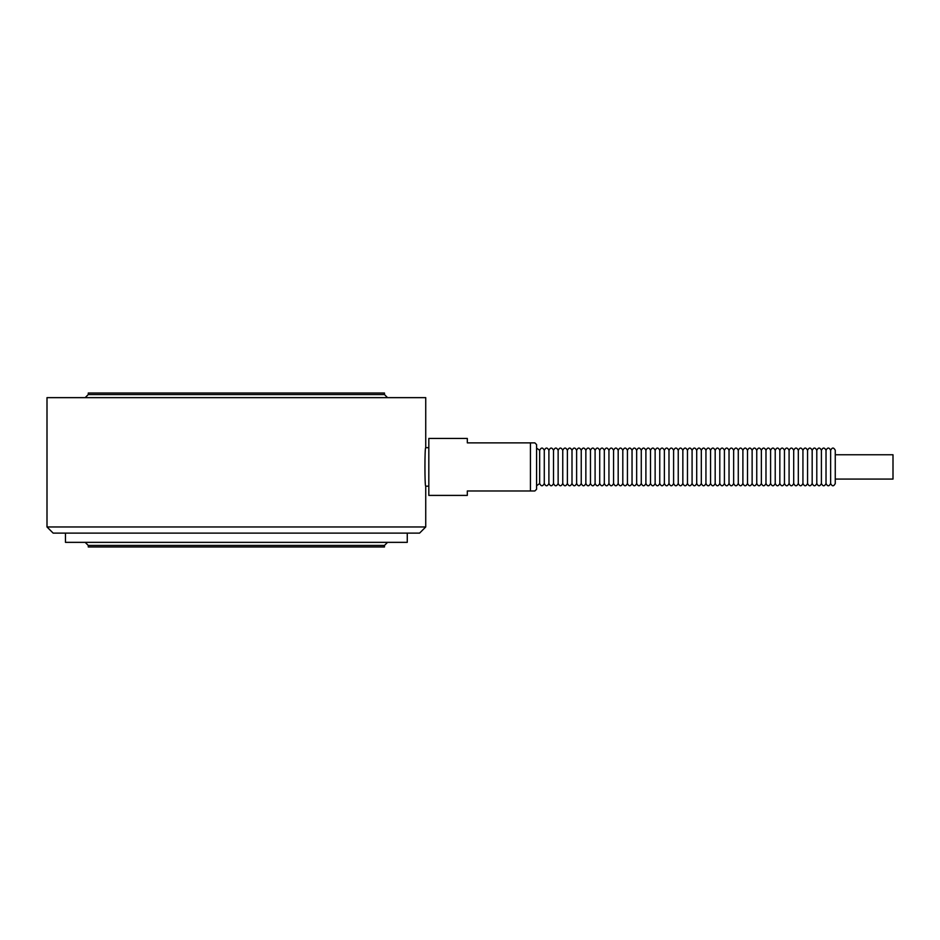 <?xml version="1.0" encoding="UTF-8"?>
<svg xmlns="http://www.w3.org/2000/svg" width="940" height="940" viewBox="0 0 940 940"><rect width="100%" height="100%" fill="white"/><g stroke="black" fill="none" stroke-linecap="round" stroke-linejoin="round"><path stroke-width="1.41" d="M835.261 479.083L893 479.083L893 454.76L835.261 454.76M835.261 450.295L835.261 483.548C833.709 486.521 832.17 486.521 830.643 483.548L830.643 450.295C832.182 447.311 833.721 447.311 835.261 450.295M536.587 448.122L539.666 450.295C541.205 447.311 542.744 447.311 544.284 450.295C545.823 447.311 547.362 447.311 548.901 450.295C550.441 447.311 551.98 447.311 553.519 450.295C555.058 447.311 556.597 447.311 558.137 450.295C559.676 447.311 561.215 447.311 562.755 450.295C564.294 447.311 565.845 447.311 567.384 450.295C568.923 447.311 570.462 447.311 572.002 450.295C573.541 447.311 575.08 447.311 576.62 450.295C578.159 447.311 579.698 447.311 581.237 450.295C582.777 447.311 584.316 447.311 585.855 450.295C587.394 447.311 588.934 447.311 590.473 450.295C592.012 447.311 593.551 447.311 595.091 450.295C596.63 447.311 598.169 447.311 599.708 450.295C601.248 447.311 602.787 447.311 604.326 450.295C605.865 447.311 607.405 447.311 608.944 450.295C610.483 447.311 612.022 447.311 613.561 450.295C615.101 447.311 616.64 447.311 618.179 450.295C619.718 447.311 621.269 447.311 622.809 450.295C624.348 447.311 625.887 447.311 627.427 450.295C628.966 447.311 630.505 447.311 632.044 450.295C633.584 447.311 635.123 447.311 636.662 450.295C638.201 447.311 639.741 447.311 641.28 450.295C642.819 447.311 644.358 447.311 645.898 450.295C647.437 447.311 648.976 447.311 650.515 450.295C652.055 447.311 653.594 447.311 655.133 450.295C656.672 447.311 658.212 447.311 659.751 450.295C661.29 447.311 662.829 447.311 664.368 450.295C665.908 447.311 667.447 447.311 668.986 450.295C670.525 447.311 672.065 447.311 673.604 450.295C675.155 447.311 676.694 447.311 678.234 450.295C679.773 447.311 681.312 447.311 682.851 450.295C684.391 447.311 685.93 447.311 687.469 450.295C689.008 447.311 690.548 447.311 692.087 450.295C693.626 447.311 695.165 447.311 696.705 450.295C698.244 447.311 699.783 447.311 701.322 450.295C702.861 447.311 704.401 447.311 705.94 450.295C707.479 447.311 709.019 447.311 710.558 450.295C712.097 447.311 713.636 447.311 715.175 450.295C716.715 447.311 718.254 447.311 719.793 450.295C721.332 447.311 722.872 447.311 724.411 450.295C725.95 447.311 727.49 447.311 729.029 450.295C730.58 447.311 732.119 447.311 733.658 450.295C735.198 447.311 736.737 447.311 738.276 450.295C739.815 447.311 741.355 447.311 742.894 450.295C744.433 447.311 745.972 447.311 747.511 450.295C749.051 447.311 750.59 447.311 752.129 450.295C753.668 447.311 755.208 447.311 756.747 450.295C758.286 447.311 759.826 447.311 761.365 450.295C762.904 447.311 764.443 447.311 765.982 450.295C767.522 447.311 769.061 447.311 770.6 450.295C772.139 447.311 773.679 447.311 775.218 450.295C776.757 447.311 778.297 447.311 779.836 450.295C781.375 447.311 782.914 447.311 784.465 450.295C786.005 447.311 787.544 447.311 789.083 450.295C790.622 447.311 792.161 447.311 793.701 450.295C795.24 447.311 796.779 447.311 798.318 450.295C799.858 447.311 801.397 447.311 802.936 450.295C804.476 447.311 806.015 447.311 807.554 450.295C809.093 447.311 810.633 447.311 812.172 450.295C813.711 447.311 815.25 447.311 816.789 450.295C818.329 447.311 819.868 447.311 821.407 450.295C822.947 447.311 824.486 447.311 826.025 450.295C827.564 447.311 829.104 447.311 830.643 450.295M826.025 450.295L826.025 483.548C827.553 486.521 829.092 486.521 830.643 483.548M821.407 450.295L821.407 483.548C822.923 486.521 824.474 486.521 826.025 483.548M816.789 450.295L816.789 483.548C818.305 486.521 819.845 486.521 821.407 483.548M812.172 450.295L812.172 483.548C813.688 486.521 815.227 486.521 816.789 483.548M807.554 450.295L807.554 483.548C809.07 486.521 810.609 486.521 812.172 483.548M802.936 450.295L802.936 483.548C804.452 486.521 805.991 486.521 807.554 483.548M798.318 450.295L798.318 483.548C799.834 486.521 801.374 486.521 802.936 483.548M793.701 450.295L793.701 483.548C795.216 486.521 796.756 486.521 798.318 483.548M789.083 450.295L789.083 483.548C790.599 486.521 792.138 486.521 793.701 483.548M784.465 450.295L784.465 483.548C785.981 486.521 787.52 486.521 789.083 483.548M779.836 450.295L779.836 483.548C781.363 486.521 782.903 486.521 784.465 483.548M775.218 450.295L775.218 483.548C776.745 486.521 778.285 486.521 779.836 483.548M770.6 450.295L770.6 483.548C772.128 486.521 773.667 486.521 775.218 483.548M765.982 450.295L765.982 483.548C767.498 486.521 769.049 486.521 770.6 483.548M761.365 450.295L761.365 483.548C762.88 486.521 764.42 486.521 765.982 483.548M756.747 450.295L756.747 483.548C758.263 486.521 759.802 486.521 761.365 483.548M752.129 450.295L752.129 483.548C753.645 486.521 755.184 486.521 756.747 483.548M747.511 450.295L747.511 483.548C749.027 486.521 750.567 486.521 752.129 483.548M742.894 450.295L742.894 483.548C744.409 486.521 745.949 486.521 747.511 483.548M738.276 450.295L738.276 483.548C739.792 486.521 741.331 486.521 742.894 483.548M733.658 450.295L733.658 483.548C735.174 486.521 736.713 486.521 738.276 483.548M729.029 450.295L729.029 483.548C730.556 486.521 732.096 486.521 733.658 483.548M724.411 450.295L724.411 483.548C725.939 486.521 727.478 486.521 729.029 483.548M719.793 450.295L719.793 483.548C721.321 486.521 722.86 486.521 724.411 483.548M715.175 450.295L715.175 483.548C716.703 486.521 718.242 486.521 719.793 483.548M710.558 450.295L710.558 483.548C712.073 486.521 713.613 486.521 715.175 483.548M705.94 450.295L705.94 483.548C707.456 486.521 708.995 486.521 710.558 483.548M701.322 450.295L701.322 483.548C702.838 486.521 704.377 486.521 705.94 483.548M696.705 450.295L696.705 483.548C698.22 486.521 699.76 486.521 701.322 483.548M692.087 450.295L692.087 483.548C693.602 486.521 695.142 486.521 696.705 483.548M687.469 450.295L687.469 483.548C688.985 486.521 690.524 486.521 692.087 483.548M682.851 450.295L682.851 483.548C684.367 486.521 685.906 486.521 687.469 483.548M678.234 450.295L678.234 483.548C679.749 486.521 681.289 486.521 682.851 483.548M673.604 450.295L673.604 483.548C675.132 486.521 676.671 486.521 678.234 483.548M668.986 450.295L668.986 483.548C670.514 486.521 672.053 486.521 673.604 483.548M664.368 450.295L664.368 483.548C665.896 486.521 667.435 486.521 668.986 483.548M659.751 450.295L659.751 483.548C661.278 486.521 662.817 486.521 664.368 483.548M655.133 450.295L655.133 483.548C656.649 486.521 658.188 486.521 659.751 483.548M650.515 450.295L650.515 483.548C652.031 486.521 653.57 486.521 655.133 483.548M645.898 450.295L645.898 483.548C647.413 486.521 648.952 486.521 650.515 483.548M641.28 450.295L641.28 483.548C642.795 486.521 644.335 486.521 645.898 483.548M636.662 450.295L636.662 483.548C638.178 486.521 639.717 486.521 641.28 483.548M632.044 450.295L632.044 483.548C633.56 486.521 635.099 486.521 636.662 483.548M627.427 450.295L627.427 483.548C628.942 486.521 630.482 486.521 632.044 483.548M622.809 450.295L622.809 483.548C624.325 486.521 625.864 486.521 627.427 483.548M618.179 450.295L618.179 483.548C619.707 486.521 621.246 486.521 622.809 483.548M613.561 450.295L613.561 483.548C615.089 486.521 616.628 486.521 618.179 483.548M608.944 450.295L608.944 483.548C610.471 486.521 612.011 486.521 613.561 483.548M604.326 450.295L604.326 483.548C605.854 486.521 607.393 486.521 608.944 483.548M599.708 450.295L599.708 483.548C601.224 486.521 602.763 486.521 604.326 483.548M595.091 450.295L595.091 483.548C596.606 486.521 598.145 486.521 599.708 483.548M590.473 450.295L590.473 483.548C591.989 486.521 593.528 486.521 595.091 483.548M585.855 450.295L585.855 483.548C587.371 486.521 588.91 486.521 590.473 483.548M581.237 450.295L581.237 483.548C582.753 486.521 584.292 486.521 585.855 483.548M576.62 450.295L576.62 483.548C578.135 486.521 579.674 486.521 581.237 483.548M572.002 450.295L572.002 483.548C573.518 486.521 575.057 486.521 576.62 483.548M567.384 450.295L567.384 483.548C568.9 486.521 570.439 486.521 572.002 483.548M562.755 450.295L562.755 483.548C564.282 486.521 565.821 486.521 567.384 483.548M558.137 450.295L558.137 483.548C559.664 486.521 561.204 486.521 562.755 483.548M553.519 450.295L553.519 483.548C555.047 486.521 556.586 486.521 558.137 483.548M548.901 450.295L548.901 483.548C550.429 486.521 551.968 486.521 553.519 483.548M544.284 450.295L544.284 483.548C545.799 486.521 547.339 486.521 548.901 483.548M539.666 450.295L539.666 483.548C541.182 486.521 542.721 486.521 544.284 483.548M530.43 442.869L467.309 442.869L467.309 438.44L428.816 438.44L428.816 495.404L467.309 495.404L467.309 490.974L534.86 490.974L536.587 489.247L536.587 444.596L534.86 442.869L530.43 442.869L530.43 490.974M428.816 486.168L425.738 486.168L425.738 526.964L47 526.964L53.157 533.121L419.581 533.121L425.738 526.964M47 526.964L47 397.644L425.738 397.644L425.738 447.675C424.669 446.5 424.669 487.343 425.738 486.168M65.471 533.121L65.471 542.356L407.267 542.356L407.267 533.121M384.472 545.435L88.266 545.435L88.266 546.974L384.472 546.974L384.472 545.435L387.55 542.356M387.55 397.644L384.472 394.565L384.472 393.026L88.266 393.026L88.266 394.565L85.176 397.644M384.472 394.565L88.266 394.565M536.587 485.721L539.666 483.548M428.816 447.675L425.738 447.675M88.266 545.435L85.176 542.356"/></g></svg>
